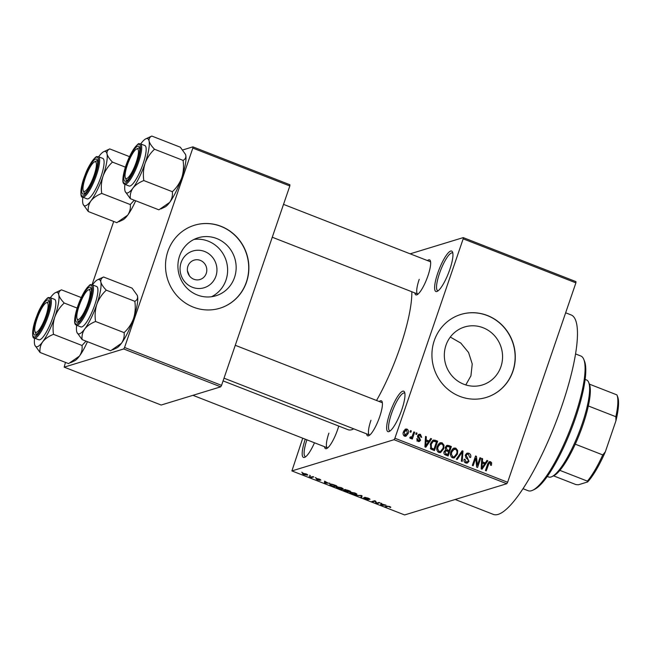 <?xml version="1.0" encoding="UTF-8"?>
<svg xmlns="http://www.w3.org/2000/svg" width="651" height="651" viewBox="0 0 651 651"><rect width="100%" height="100%" fill="white"/><g stroke="black" fill="none" stroke-linecap="round" stroke-linejoin="round"><path stroke-width="0.98" d="M449.817 269.457A21.695 5.029 111.3 0 1 437.228 291.363A21.695 5.029 111.3 0 1 437.749 273.143A21.695 5.029 111.3 0 1 452.567 252.108A21.695 5.029 111.3 0 1 449.817 269.457M452.852 253.198A20.254 4.695 -68.7 0 0 452.461 252.946A20.254 4.695 -68.7 0 0 439.458 273.534A20.254 4.695 -68.7 0 0 437.724 290.671A20.254 4.695 -68.7 0 0 438.18 290.753M314.49 442.786A21.695 5.029 111.3 0 1 304.806 457.287A21.695 5.029 111.3 0 1 305.278 439.189M306.906 439.832A20.254 4.695 -68.7 0 0 305.295 456.603A20.254 4.695 -68.7 0 0 305.758 456.677M401.838 409.577A21.695 5.029 111.3 0 1 389.257 431.483A21.695 5.029 111.3 0 1 389.778 413.263A21.695 5.029 111.3 0 1 404.588 392.227A21.695 5.029 111.3 0 1 401.838 409.577M404.873 393.326A20.254 4.695 -68.7 0 0 404.483 393.066A20.254 4.695 -68.7 0 0 391.487 413.654A20.254 4.695 -68.7 0 0 389.754 430.799A20.254 4.695 -68.7 0 0 390.209 430.872M215.912 276.179A19.213 18.383 -107 0 1 192.379 287.27A19.213 18.383 -107 0 1 181.1 262.581A19.213 18.383 -107 0 1 204.634 251.489A19.213 18.383 -107 0 1 215.912 276.179M187.903 266.235A10.123 9.692 73 0 0 190.1 276.667A10.123 9.692 73 0 0 200.036 279.499A10.123 9.692 73 0 0 206.253 273.404A10.123 9.692 73 0 0 204.056 262.971A10.123 9.692 73 0 0 194.12 260.131A10.123 9.692 73 0 0 187.903 266.235M179.562 256.046A30.32 29.01 73 0 0 186.137 287.278A30.32 29.01 73 0 0 215.896 295.774A30.32 29.01 73 0 0 234.506 277.505A30.32 29.01 73 0 0 227.923 246.273A30.32 29.01 73 0 0 198.173 237.778A30.32 29.01 73 0 0 179.562 256.046M211.526 296.734A30.32 29.01 73 0 0 225.978 280.109A30.32 29.01 73 0 0 194.014 239.43M167.877 251.367A43.397 41.518 73 0 0 177.292 296.075A43.397 41.518 73 0 0 219.875 308.232A43.397 41.518 73 0 0 246.517 282.086A43.397 41.518 73 0 0 237.102 237.379A43.397 41.518 73 0 0 194.511 225.23A43.397 41.518 73 0 0 167.877 251.367M219.794 308.257A43.397 41.518 73 0 0 246.355 282.135A43.397 41.518 73 0 0 236.964 237.46A43.397 41.518 73 0 0 194.437 225.254M450.313 337.047L460.81 343.093L468.574 352.516L472.244 363.966L470.917 375.879L465.782 384.928M500.92 366.716A30.32 29.01 -107 0 1 482.301 384.985A30.32 29.01 -107 0 1 452.551 376.49A30.32 29.01 -107 0 1 445.976 345.258A30.32 29.01 -107 0 1 464.586 326.989A30.32 29.01 -107 0 1 494.337 335.485A30.32 29.01 -107 0 1 500.92 366.716M434.282 340.579A43.397 41.518 73 0 0 443.705 385.286A43.397 41.518 73 0 0 486.289 397.435A43.397 41.518 73 0 0 512.923 371.298A43.397 41.518 73 0 0 503.508 326.59A43.397 41.518 73 0 0 460.924 314.433A43.397 41.518 73 0 0 434.282 340.579M486.207 397.46A43.397 41.518 73 0 0 512.768 371.347A43.397 41.518 73 0 0 503.378 326.672A43.397 41.518 73 0 0 460.843 314.457M338.74 426.063A18.806 4.362 111.3 0 1 337.641 429.554A18.806 4.362 111.3 0 1 326.737 448.539A18.806 4.362 111.3 0 1 324.532 446.708M328.893 433.143A17.357 4.028 -68.7 0 0 327.404 447.831A17.357 4.028 -68.7 0 0 327.697 447.896M427.479 260.595A18.806 4.362 111.3 0 1 430.335 260.734A18.806 4.362 111.3 0 1 427.951 275.772A18.806 4.362 111.3 0 1 417.047 294.757A18.806 4.362 111.3 0 1 414.85 292.926M419.211 279.36A17.357 4.028 -68.7 0 0 417.722 294.049A17.357 4.028 -68.7 0 0 418.015 294.114M379.224 401.521A18.806 4.362 111.3 0 1 382.088 401.667A18.806 4.362 111.3 0 1 379.704 416.705A18.806 4.362 111.3 0 1 368.8 435.69A18.806 4.362 111.3 0 1 366.594 433.859M370.956 420.286A17.357 4.028 -68.7 0 0 369.467 434.982A17.357 4.028 -68.7 0 0 369.76 435.047M565.646 312.797L571.171 314.954A107.041 24.819 111.3 0 1 561.984 405.573A107.041 24.819 111.3 0 1 493.287 514.371L455.179 499.488M411.831 291.746A81.001 18.781 111.3 0 1 400.088 347.382A81.001 18.781 111.3 0 1 376.538 400.471M463.235 237.607L575.956 281.631L575.899 282.851L463.178 238.836L463.235 237.607L410.154 253.825M306.1 473.92C307.654 474.62 308.078 475.027 307.362 475.149L303.976 474.563C302.438 473.871 302.007 473.464 302.691 473.342L306.1 473.92M312.911 476.605L313.749 476.931L311.699 477.557L309.152 476.508L311.276 476.996L312.911 476.605M319.999 479.828L317.704 478.876L319.877 480.365L317.411 479.811L316.06 478.876L318.998 480.056L316.817 478.566L319.495 479.152L320.87 480.145L320.162 479.429M318.998 480.056L318.99 479.632M334.297 484.954L336.746 485.915L333.93 486.769L330.326 485.329L329.723 484.157C330.301 483.831 331.831 484.092 334.297 484.954M347.862 490.252L350.45 491.261L347.634 492.123L343.451 490L344.949 490.17L344.493 489.511L347.862 490.252M345.176 489.487L344.949 490.17L344.493 489.511M361.248 495.484L362.062 495.802L361.72 497.624L360.857 497.291L361.378 495.761L355.812 495.321L361.248 495.484M379.045 502.434L379.875 502.759L377.059 503.614L376.172 503.272L374.911 501.205L372.657 501.897L371.819 501.571L374.634 500.709L375.529 501.058L376.791 503.117L379.045 502.434M390.779 507.129L390.592 507.528L388.191 506.356L385.758 507.015L384.928 506.69L386.84 506.104L389.664 506.559L390.779 507.129L390.592 507.528L390.738 507.096M389.721 507.21L389.371 506.445M394.042 439.702L291.9 470.917L404.613 514.941L506.763 483.726L394.042 439.702L394.905 438.237L507.625 482.261L506.763 483.726M386.035 505.16L381.551 505.371L380.68 505.03L380.827 503.133L381.706 503.467L381.584 504.012L386.035 505.16M368.922 499.138L365.398 497.641L368.385 499.716L365.235 499.024L363.567 497.787L367.563 499.39L364.56 497.315L367.978 498.08C369.719 498.804 370.321 499.26 369.792 499.455L368.922 499.138L369.166 498.609M367.563 499.39L367.669 498.959M356.846 494.044L356.699 494.662C356.089 494.972 354.518 494.703 351.996 493.857C349.896 492.905 349.31 492.343 350.23 492.156L354.893 492.97L356.846 494.044L356.699 494.662L356.894 494.101M343.142 488.689L342.996 489.308C342.385 489.625 340.815 489.357 338.292 488.502C336.193 487.55 335.607 486.989 336.534 486.81L341.189 487.623L343.142 488.689L342.996 489.308L343.191 488.746M329.788 483.197L324.434 483.066L324.589 481.162L328.234 483.172L329.788 483.197M315.296 477.533L316.134 477.858L315.296 477.533M309.575 475.303L310.413 475.629L309.575 475.303M301.714 472.227L302.544 472.553L301.714 472.227M302.739 438.196L291.9 470.917M410.496 430.58L411.334 430.905L410.871 432.248L410.032 431.922L410.496 430.58M416.217 432.809L417.055 433.135L416.591 434.486L415.753 434.16L416.217 432.809M430.71 438.473L431.589 438.815L425.819 447.253L424.94 446.912L425.51 436.439L426.381 436.78L426.145 439.881L429.025 441.004L430.71 438.473M444.006 445.203L443.722 448.759L440.597 452.535L438.798 452.461C436.723 450.948 436.203 448.913 437.244 446.358L439.23 443.29L440.345 442.696L442.119 442.786L444.006 445.203L443.103 445.479M457.702 450.549L457.417 454.105L454.3 457.889L452.502 457.808C450.427 456.302 449.906 454.268 450.948 451.713L452.933 448.645L454.048 448.051L455.814 448.14L457.702 450.549L456.807 450.826M468.899 453.251C470.64 454.154 471.194 455.578 470.575 457.515L469.697 457.311L468.451 454.325L467.223 454.219L466.206 455.277L468.997 461.323L467.328 463.097L465.742 462.983C464.179 462.186 463.658 460.924 464.196 459.183L465.066 459.386L466.092 461.868L467.231 461.974L468.175 460.965L468.24 459.907L465.864 457.71L465.367 454.968L467.125 453.112L468.899 453.251L467.296 453.739L468.15 454.227M486.956 460.436L487.827 460.778L482.057 469.216L481.187 468.875L481.748 458.402L482.627 458.743L482.383 461.844L485.272 462.975L486.956 460.436M463.178 238.836L394.905 438.237M575.899 282.851L507.625 482.261M491.676 462.894L491.391 465.367L490.512 465.164L490.179 462.804L489.039 463.17L486.264 470.86L485.434 470.535L487.623 464.13L489.446 461.64L490.594 461.722L491.676 462.894L490.642 463.211M490.179 462.804L487.851 463.528M479.966 457.71L480.796 458.035L477.565 467.467L476.678 467.117L475.751 458.182L473.163 465.742L472.325 465.416L475.555 455.985L476.451 456.335L477.378 465.253L479.966 457.71M462.169 450.761L462.983 451.078L462.226 461.469L461.364 461.136L462.251 452.038L457.197 459.508L456.318 459.167L462.169 450.761M448.783 445.528L451.371 446.537L448.14 455.969L445.544 454.959C444.112 454.325 443.616 453.242 444.063 451.688L445.642 450.069L445.292 447.31L447.034 445.325L448.783 445.528L447.172 446.016L449.76 447.034L451.371 446.537M435.218 440.231L437.667 441.183L434.437 450.614L430.84 449.019L430.433 443.77L433.289 440.06L435.218 440.231L433.615 440.727L436.056 441.679L437.667 441.183M420.025 435.267L418.536 435.893L420.57 440.206L419.342 441.524L418.023 441.427L416.762 438.717L417.641 438.92L418.333 440.442L419.692 440.027L417.641 435.739L419.049 434.217L420.424 434.315L421.702 437.309L420.823 437.106L420.025 435.267L417.608 435.69M417.568 441.028L419.692 440.027M413.833 431.882L414.671 432.207L412.319 439.067L411.489 438.741L411.863 437.643L410.447 438.473L409.78 437.798L410.358 436.911L411.977 436.772L413.833 431.882M410.895 438.489L410.447 438.473M409.927 437.57L411.977 436.772M407.021 429.082C408.559 430.181 408.934 431.662 408.128 433.542L405.931 436.243L404.588 436.186C403.067 435.112 402.692 433.647 403.457 431.8L405.679 429.017L407.021 429.082L405.418 429.57L406.086 429.985M189.449 275.878L187.415 270.702M123.698 348.96L64.18 367.148L161.171 405.028L220.689 386.84L123.698 348.96L124.561 347.488L221.552 385.368L220.689 386.84M113.705 221.462L92.043 284.707M65.45 362.387L64.18 367.148M192.891 146.857L289.882 184.738L289.825 185.966L192.834 148.086L192.891 146.857L182.752 149.958M192.834 148.086L124.561 347.488M289.825 185.966L221.552 385.368M353.762 428.846A81.001 18.781 111.3 0 1 348.098 429.717L223.09 380.892M430.612 261.865A17.357 4.028 -68.7 0 0 430.352 261.71L283.527 204.373M382.357 402.798A17.357 4.028 -68.7 0 0 382.096 402.644L235.271 345.299M488.689 462.12L490.594 461.722M488.982 462.21L490.065 463.39M486.443 461.201L487.827 460.778M485.003 463.056L484.425 463.894M481.512 468.159L481.195 468.614M481.716 459.02L482.627 458.743M481.553 462.096L482.383 461.844M481.52 462.625L483.66 463.463L485.272 462.975M482.887 466.409L484.613 463.968L482.285 463.056L481.895 468.045L482.887 466.409M481.219 468.248L481.895 468.045M481.488 463.3L482.285 463.056M479.738 458.353L480.796 458.035M476.825 465.424L476.581 466.149M474.693 458.499L475.751 458.182M475.32 456.685L476.451 456.335M474.937 457.775L475.01 458.41M476.516 465.522L477.378 465.253M467.223 454.219L465.441 454.772M465.213 455.578L466.206 455.277M467.67 461.73L468.997 461.323M467.353 461.925L466.498 463.17M464.065 459.696L465.066 459.386M464.692 462.3L466.092 461.868M464.887 462.487L467.231 461.974M466.368 453.519L467.296 453.739M461.665 451.477L462.983 451.078M461.014 452.412L462.251 452.038M456.335 454.439L457.417 454.105M455.025 456.351L453.487 458.011M453.242 448.433L455.814 448.14M454.211 448.629L455.049 449.125M451.477 457.132L454.227 456.774L456.595 453.763C457.368 451.875 456.986 450.362 455.448 449.239L451.656 450.134M451.672 457.319L454.227 456.774M450.492 454.61L451.395 454.333L452.868 456.709M450.744 452.38L451.77 452.063L451.395 454.333M454.121 449.19L451.77 452.063M448.474 450.793L448.213 451.55M447.131 454.707L446.871 455.472M446.269 445.772L447.172 446.016M445.235 450.223L447.416 451.11L449.027 450.622L450.158 447.318L447.481 446.407L445.414 446.993M444.698 454.496L446.073 455.033L447.685 454.544L448.645 451.721L446.171 450.858L444.177 451.403M443.941 452.168L444.95 451.859L446.228 453.975L447.685 454.544M446.171 450.858L444.95 451.859M445.772 450.468L447.375 449.979L449.027 450.622M445.129 447.929L446.13 447.628L447.375 449.979M447.481 446.407L446.13 447.628M442.631 449.084L443.722 448.759M441.329 450.997L439.783 452.657M439.539 443.079L442.119 442.786M440.507 443.274L441.345 443.779M437.781 451.778L440.524 451.42L442.892 448.417C443.665 446.521 443.282 445.015 441.744 443.892L437.96 444.779M437.977 451.965L440.524 451.42M436.788 449.263L437.692 448.987L439.165 451.355M437.041 447.025L438.066 446.716L437.692 448.987M440.418 443.836L438.066 446.716M433.428 449.361L433.167 450.118M432.533 440.467L433.615 440.727M431.003 449.149L432.37 449.678L433.981 449.19L436.455 441.964L433.387 441.183L431.263 444.104L431.377 447.961L433.981 449.19M433.387 441.183L431.247 441.956M430.929 449.092L432.5 448.612M430.295 448.295L431.377 447.961M430.23 444.421L431.263 444.104M431.035 442.346L432.386 441.931M430.205 439.238L431.589 438.815M428.757 441.085L428.187 441.931M425.274 446.195L424.957 446.651M425.477 437.057L426.381 436.78M425.315 440.133L426.145 439.881M425.282 440.662L427.422 441.5L429.025 441.004M426.649 444.438L428.366 441.996L426.047 441.093L425.656 446.073L426.649 444.438M424.981 446.285L425.656 446.073M425.249 441.337L426.047 441.093M418.3 434.656L420.424 434.315M418.813 434.803L419.447 435.161M417.519 436.203L418.536 435.893M417.494 436.919L418.536 436.601M419 440.589L420.57 440.206M418.967 440.703L418.463 441.565M416.681 439.213L417.641 438.92M417.112 440.808L418.333 440.442M416.721 440.93L418.08 440.515M415.997 433.46L417.055 433.135M413.613 432.524L414.671 432.207M411.513 437.228L411.31 437.814M410.138 438.269L411.863 437.643M410.276 431.222L411.334 430.905M407.038 433.875L408.128 433.542M406.094 435.055L405.109 436.316M404.898 429.44L405.418 429.57M403.742 435.584L407.298 433.216L406.663 430.051L403.921 430.702M403.921 435.771L405.711 435.242L404.946 435.218L404.32 432.052L403.286 432.37M406.663 430.051L404.32 432.052M385.986 506.364L385.758 507.015M381.266 503.304L380.68 505.03M382.267 505.07L383.862 505.127L381.543 504.224L381.348 505.086L382.267 505.07M377.287 502.971L377.059 503.614M376.424 502.523L376.172 503.272M372.877 501.246L372.657 501.897M365.39 497.331L365.154 498.015M361.451 495.557L360.857 497.291M351.198 492.075L350.775 492.815L352.321 493.751L355.869 494.337L356.317 493.645M354.64 492.88L350.775 492.815M355.869 494.337C356.569 494.199 356.13 493.783 354.567 493.076M347.854 491.472L347.634 492.123M344.428 490.048L347.129 491.7L347.968 491.44L344.355 490.032M345.445 489.519L348.293 491.342L349.286 491.041L345.233 489.91L345.372 489.511M337.495 486.72L337.072 487.469L338.618 488.396L342.174 488.982L342.613 488.291M340.937 487.526L337.072 487.469M342.174 488.982C342.865 488.852 342.426 488.429 340.864 487.721M334.15 486.126L333.93 486.769M330.7 484.059L330.814 485.288L333.426 486.346L335.582 485.687L331.571 484.409L330.22 484.702L330.439 484.059M325.028 481.333L324.434 483.066M326.021 483.107L327.624 483.164L325.297 482.253L325.109 483.123L326.021 483.107M311.919 476.906L311.699 477.557M303.675 473.277L304.294 474.481L306.523 474.823L306.898 474.27M305.848 473.822L303.317 473.814L303.504 473.261M306.523 474.823L305.783 474.001M583.784 359.393L584.508 361.183A70.878 16.438 111.3 0 1 575.525 417.861A70.878 16.438 111.3 0 1 534.43 489.422L532.681 490.252A72.326 16.771 -68.7 0 0 574.613 417.226A72.326 16.771 -68.7 0 0 583.784 359.393A72.326 16.771 -68.7 0 0 580.822 355.999L575.582 353.949M522.956 488.689L528.197 490.74A72.326 16.771 -68.7 0 0 532.681 490.252M140.697 143.928A29.116 6.754 -68.7 0 1 140.99 143.529A29.116 6.754 111.3 0 1 145.783 138.858A29.116 6.754 111.3 0 1 146.28 138.663A29.116 6.754 111.3 0 1 149.087 141.055C148.762 138.801 149.665 137.141 151.797 136.059L145.783 138.858M137.752 146.215A18.806 4.362 111.3 0 1 139.363 147.102A18.806 4.362 111.3 0 1 135.815 165.321A18.806 4.362 111.3 0 1 126.082 181.124A18.806 4.362 111.3 0 1 125.757 181.247A18.806 4.362 111.3 0 1 126.53 165.33A18.806 4.362 111.3 0 1 137.752 146.215M136.555 149.014A15.909 3.686 -68.7 0 0 128.743 161.326A15.909 3.686 -68.7 0 0 125.317 177.804A15.909 3.686 -68.7 0 0 134.765 166.135A15.909 3.686 -68.7 0 0 136.555 149.014L138.305 148.192A17.357 4.028 111.3 0 1 139.379 148.078A17.357 4.028 111.3 0 1 139.639 148.225A17.357 4.028 -68.7 0 0 139.379 148.078A17.357 4.028 -68.7 0 0 138.598 148.078M124.65 184.249L129.101 185.991A21.695 5.029 -68.7 0 0 130.078 185.991A21.695 5.029 -68.7 0 0 142.382 165.769A21.695 5.029 -68.7 0 0 144.888 145.572L140.437 143.83A21.695 5.029 111.3 0 1 137.922 164.036A21.695 5.029 111.3 0 1 125.619 184.249A21.695 5.029 111.3 0 1 124.65 184.249C123.625 183.655 120.907 183.387 125.252 167.6C127.515 160.553 130.257 154.482 133.463 149.396C137.027 144.815 138.85 142.951 138.932 143.806L140.437 143.83M185.445 154.271A29.116 6.754 111.3 0 1 185.478 154.36L180.335 147.207L151.797 136.059M185.405 154.173L185.787 155.394C186.105 157.648 185.201 159.316 183.069 160.39L154.531 149.242C151.553 146.198 149.738 143.464 149.087 141.055A29.116 6.754 111.3 0 1 145.092 163.303C147.15 157.835 150.3 153.148 154.531 149.242M183.069 160.39C183.948 166.298 183.517 172.051 181.792 177.642C179.733 183.11 176.584 187.797 172.352 191.703L143.814 180.555C142.935 174.647 143.366 168.894 145.092 163.303A29.116 6.754 111.3 0 1 133.007 188.025C135.522 184.9 139.127 182.41 143.814 180.555M172.352 191.703C172.808 195.52 171.921 199.076 169.699 202.363L158.893 209.834L130.355 198.685C129.899 194.869 130.786 191.313 133.007 188.025A29.116 6.754 111.3 0 1 125.212 191.532A29.116 6.754 111.3 0 1 124.911 190.499A29.116 6.754 111.3 0 1 124.911 184.355M125.212 191.532L130.355 198.685M185.478 154.36A29.116 6.754 111.3 0 1 185.787 155.394A29.116 6.754 111.3 0 1 181.792 177.642A29.116 6.754 111.3 0 1 169.699 202.363A29.116 6.754 111.3 0 1 164.906 207.034L160.96 208.898M125.773 178.447A17.357 4.028 -68.7 0 0 126.75 180.408A17.357 4.028 -68.7 0 0 127.043 180.473A17.357 4.028 111.3 0 1 126.75 180.408A17.357 4.028 111.3 0 1 126.042 179.595L125.317 177.804M95.241 171.563A15.909 3.686 -68.7 0 0 94.493 161.871A15.909 3.686 -68.7 0 0 84.134 181.605A15.909 3.686 -68.7 0 0 83.247 190.662A15.909 3.686 -68.7 0 0 88.666 187.04A15.909 3.686 -68.7 0 0 95.241 171.563M94.493 161.871L96.242 161.041A17.357 4.028 111.3 0 1 97.316 160.927A17.357 4.028 111.3 0 1 97.577 161.082A17.357 4.028 -68.7 0 0 97.316 160.927A17.357 4.028 -68.7 0 0 96.535 160.927M83.71 191.304A17.357 4.028 -68.7 0 0 84.687 193.266A17.357 4.028 -68.7 0 0 84.98 193.331A17.357 4.028 111.3 0 1 84.687 193.266A17.357 4.028 111.3 0 1 83.971 192.452L83.247 190.662M77.949 309.681A15.909 3.686 -68.7 0 0 77.062 318.738A15.909 3.686 -68.7 0 0 82.482 315.117A15.909 3.686 -68.7 0 0 89.057 299.639A15.909 3.686 -68.7 0 0 88.308 289.947A15.909 3.686 -68.7 0 0 77.949 309.681M77.526 319.381A17.357 4.028 -68.7 0 0 78.502 321.342A17.357 4.028 -68.7 0 0 78.795 321.407A17.357 4.028 111.3 0 1 78.502 321.342A17.357 4.028 111.3 0 1 77.786 320.528L77.062 318.738M88.308 289.947L90.05 289.125A17.357 4.028 111.3 0 1 91.132 289.003A17.357 4.028 111.3 0 1 91.384 289.158A17.357 4.028 -68.7 0 0 91.132 289.003A17.357 4.028 -68.7 0 0 90.351 289.003M38.425 315.108A15.909 3.686 -68.7 0 0 34.999 331.587A15.909 3.686 -68.7 0 0 44.447 319.918A15.909 3.686 -68.7 0 0 46.245 302.796A15.909 3.686 -68.7 0 0 38.425 315.108M35.463 332.23A17.357 4.028 -68.7 0 0 36.432 334.191A17.357 4.028 -68.7 0 0 36.725 334.256A17.357 4.028 111.3 0 1 36.432 334.191A17.357 4.028 111.3 0 1 35.724 333.377L34.999 331.587M46.245 302.796L47.987 301.974A17.357 4.028 111.3 0 1 49.061 301.861A17.357 4.028 111.3 0 1 49.321 302.007A17.357 4.028 -68.7 0 0 49.061 301.861A17.357 4.028 -68.7 0 0 48.288 301.861M547.263 476.442L548.671 476.996A52.072 12.076 -68.7 0 0 551.006 476.988A52.072 12.076 -68.7 0 0 551.902 476.638A52.072 12.076 -68.7 0 0 578.861 432.874A52.072 12.076 -68.7 0 0 588.691 382.422A52.072 12.076 -68.7 0 0 586.559 379.981L585.151 379.427M616.945 394.962L617.669 396.76A49.183 11.401 111.3 0 1 615.927 420.847L615.862 416.713A50.632 11.742 -68.7 0 0 616.945 394.962A50.632 11.742 -68.7 0 0 616.912 394.888L589.391 384.139A50.632 11.742 111.3 0 1 589.424 384.212A50.632 11.742 111.3 0 1 588.333 405.964A50.632 11.742 111.3 0 1 575.256 444.169A50.632 11.742 111.3 0 1 559.868 470.372A50.632 11.742 111.3 0 1 553.643 475.816L551.902 476.638M553.57 475.848L575.989 484.604L578.381 484.783L587.617 481.96L587.389 481.122A50.632 11.742 -68.7 0 0 602.777 454.919L605.332 451.81A49.183 11.401 111.3 0 1 587.617 481.96M559.868 470.372L587.389 481.122M575.256 444.169L602.777 454.919M615.927 420.847L605.332 451.81M588.333 405.964L615.862 416.713M134.252 200.207L130.281 204.552C130.737 208.369 129.858 211.925 127.637 215.212L116.83 222.683L88.292 211.534C87.836 207.718 88.715 204.17 90.937 200.882A29.116 6.754 111.3 0 1 85.647 205.749A29.116 6.754 111.3 0 1 83.149 204.381A29.116 6.754 111.3 0 1 82.848 203.356A29.116 6.754 111.3 0 1 82.848 197.204M83.694 194.104A18.806 4.362 111.3 0 1 84.459 178.179A18.806 4.362 111.3 0 1 95.689 159.072A18.806 4.362 111.3 0 1 97.3 159.951A18.806 4.362 111.3 0 1 93.752 178.171A18.806 4.362 111.3 0 1 84.012 193.974A18.806 4.362 111.3 0 1 83.694 194.104M88.015 198.84A21.695 5.029 -68.7 0 0 100.311 178.626A21.695 5.029 -68.7 0 0 102.825 158.421L98.366 156.679A21.695 5.029 111.3 0 1 95.86 176.885A21.695 5.029 111.3 0 1 83.556 197.098A21.695 5.029 111.3 0 1 82.579 197.107L87.039 198.84A21.695 5.029 -68.7 0 0 88.015 198.84M130.281 204.552L101.743 193.412C100.872 187.496 101.296 181.751 103.029 176.161C105.088 170.684 108.237 165.997 112.468 162.099C109.49 159.047 107.675 156.321 107.016 153.913C106.699 151.659 107.602 149.99 109.734 148.916L103.721 151.707A29.116 6.754 111.3 0 1 107.016 153.913A29.116 6.754 111.3 0 1 103.029 176.161A29.116 6.754 -68.7 0 1 90.937 200.882C93.459 197.758 97.064 195.267 101.743 193.412M83.149 204.381L88.292 211.534M129.516 156.639L109.734 148.916M125.391 167.144L112.468 162.099M135.685 200.768A29.116 6.754 111.3 0 1 127.637 215.212A29.116 6.754 111.3 0 1 122.844 219.883L118.897 221.755M98.635 156.785A29.116 6.754 111.3 0 1 98.928 156.386A29.116 6.754 111.3 0 1 103.721 151.707M92.45 284.861A29.116 6.754 -68.7 0 1 92.743 284.463A29.116 6.754 111.3 0 1 97.536 279.784A29.116 6.754 111.3 0 1 98.032 279.588A29.116 6.754 111.3 0 1 100.832 281.989C100.506 279.735 101.418 278.067 103.55 276.992L97.536 279.784M89.504 287.148A18.806 4.362 111.3 0 1 91.116 288.027A18.806 4.362 111.3 0 1 87.568 306.247A18.806 4.362 111.3 0 1 77.827 322.05A18.806 4.362 111.3 0 1 77.51 322.18A18.806 4.362 111.3 0 1 78.275 306.255A18.806 4.362 111.3 0 1 89.504 287.148M76.395 325.183L80.854 326.916A21.695 5.029 -68.7 0 0 81.831 326.916A21.695 5.029 -68.7 0 0 94.126 306.702A21.695 5.029 -68.7 0 0 96.641 286.497L92.182 284.756A21.695 5.029 111.3 0 1 89.675 304.961A21.695 5.029 111.3 0 1 77.371 325.175A21.695 5.029 111.3 0 1 76.395 325.183C75.378 324.589 72.652 324.32 76.997 308.525C79.267 301.478 82.002 295.416 85.208 290.33C88.78 285.74 90.603 283.877 90.676 284.739L92.182 284.756M137.19 295.204A29.116 6.754 111.3 0 1 137.231 295.294L132.088 288.133L103.55 276.992M137.158 295.106L137.532 296.319C137.857 298.573 136.954 300.241 134.822 301.315L106.284 290.175C103.306 287.124 101.491 284.397 100.832 281.989A29.116 6.754 111.3 0 1 96.844 304.237C98.903 298.76 102.052 294.073 106.284 290.175M134.822 301.315C135.693 307.231 135.27 312.976 133.536 318.567C131.478 324.043 128.328 328.731 124.097 332.628L95.559 321.488C94.688 315.572 95.111 309.827 96.844 304.237A29.116 6.754 111.3 0 1 84.752 328.958C87.275 325.834 90.871 323.344 95.559 321.488M124.097 332.628C124.553 336.445 123.674 340.001 121.452 343.289L110.646 350.759L82.107 339.61C81.652 335.794 82.531 332.246 84.752 328.958A29.116 6.754 111.3 0 1 76.964 332.458A29.116 6.754 111.3 0 1 76.655 331.432A29.116 6.754 111.3 0 1 76.663 325.28M76.964 332.458L82.107 339.61M137.231 295.294A29.116 6.754 111.3 0 1 137.532 296.319A29.116 6.754 111.3 0 1 133.536 318.567A29.116 6.754 111.3 0 1 121.452 343.289A29.116 6.754 111.3 0 1 116.659 347.968L112.713 349.831M86.005 341.132L82.034 345.486C82.49 349.302 81.611 352.858 79.389 356.146L68.583 363.616L40.045 352.468C39.589 348.651 40.468 345.095 42.689 341.808A29.116 6.754 111.3 0 1 37.4 346.682A29.116 6.754 111.3 0 1 34.894 345.315A29.116 6.754 111.3 0 1 34.593 344.281A29.116 6.754 111.3 0 1 34.593 338.138M35.439 335.029A18.806 4.362 111.3 0 1 36.212 319.112A18.806 4.362 111.3 0 1 47.433 299.997A18.806 4.362 111.3 0 1 49.053 300.884A18.806 4.362 111.3 0 1 45.497 319.104A18.806 4.362 111.3 0 1 35.764 334.907A18.806 4.362 111.3 0 1 35.439 335.029M39.76 339.773A21.695 5.029 -68.7 0 0 52.064 319.551A21.695 5.029 -68.7 0 0 54.578 299.354L50.119 297.613A21.695 5.029 111.3 0 1 47.604 317.818A21.695 5.029 111.3 0 1 35.309 338.032A21.695 5.029 111.3 0 1 34.332 338.032L38.791 339.773A21.695 5.029 -68.7 0 0 39.76 339.773M82.034 345.486L53.496 334.337C52.617 328.43 53.048 322.676 54.774 317.086C56.84 311.617 59.982 306.93 64.213 303.024C61.243 299.981 59.428 297.247 58.769 294.838C58.444 292.584 59.347 290.924 61.487 289.841L55.465 292.641A29.116 6.754 111.3 0 1 58.769 294.838A29.116 6.754 111.3 0 1 54.774 317.086A29.116 6.754 -68.7 0 1 42.689 341.808C45.204 338.683 48.809 336.193 53.496 334.337M34.894 345.315L40.045 352.468M81.269 297.572L61.487 289.841M77.143 308.078L64.213 303.024M87.437 341.694A29.116 6.754 111.3 0 1 79.389 356.146A29.116 6.754 111.3 0 1 74.596 360.817L70.642 362.68M50.379 297.71A29.116 6.754 111.3 0 1 50.672 297.312A29.116 6.754 111.3 0 1 55.465 292.641M487.428 464.708L488.486 464.383M481.333 466.149L482.09 465.921M466.458 458.239L467.67 457.873M460.062 453.788L461.38 453.381M444.649 454.455L446.228 453.975M425.095 444.185L425.852 443.958M417.852 437.724L419.228 437.301M138.394 144.327A20.832 4.826 -68.7 0 0 125.96 165.5A20.832 4.826 -68.7 0 0 125.114 183.134A20.832 4.826 -68.7 0 0 137.548 161.961A20.832 4.826 -68.7 0 0 138.394 144.327M83.051 195.984A20.832 4.826 -68.7 0 0 95.477 174.818A20.832 4.826 -68.7 0 0 96.332 157.184A20.832 4.826 -68.7 0 0 83.898 178.358A20.832 4.826 -68.7 0 0 83.051 195.984M90.147 285.26A20.832 4.826 -68.7 0 0 77.713 306.434A20.832 4.826 -68.7 0 0 76.859 324.06A20.832 4.826 -68.7 0 0 89.293 302.894A20.832 4.826 -68.7 0 0 90.147 285.26M34.796 336.917A20.832 4.826 -68.7 0 0 47.23 315.743A20.832 4.826 -68.7 0 0 48.084 298.109A20.832 4.826 -68.7 0 0 35.65 319.283A20.832 4.826 -68.7 0 0 34.796 336.917M489.552 462.78L487.949 463.276M411.375 437.277L409.764 437.773M350.775 492.685L350.987 492.066M337.072 487.339L337.283 486.712M417.722 294.049L272.273 237.241M224.017 378.174L369.467 434.982M327.404 447.831L192.94 395.32M589.424 384.212L588.691 382.422M98.366 156.679L96.869 156.663C96.12 155.63 88.853 164.101 85.151 174.867C79.674 188.245 80.26 198.213 82.579 197.107M50.119 297.613L48.613 297.588C47.865 296.563 40.598 305.034 36.895 315.8C31.427 329.178 32.005 339.147 34.332 338.032"/></g></svg>
